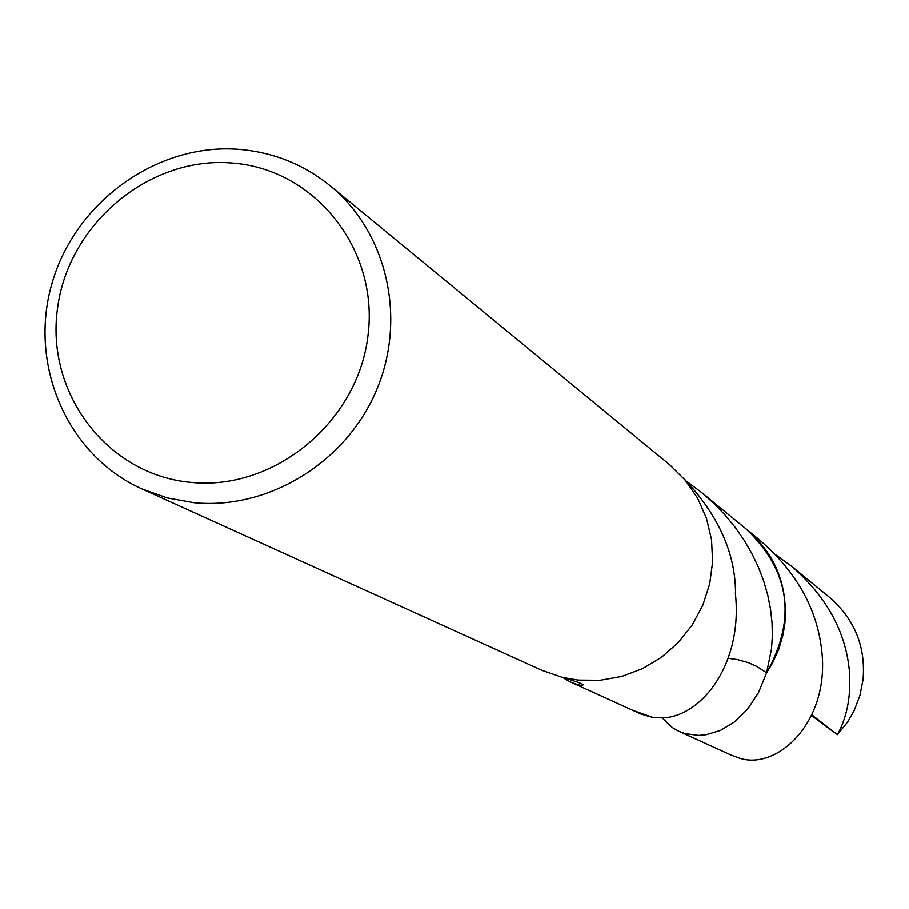 <?xml version="1.0" encoding="UTF-8"?>
<svg xmlns="http://www.w3.org/2000/svg" width="909" height="909" viewBox="0 0 909 909"><rect width="100%" height="100%" fill="white"/><g stroke="black" fill="none" stroke-linecap="round" stroke-linejoin="round"><path stroke-width="1.36" d="M238.931 149.337C273.2 152.189 303.651 164.37 330.297 185.879C387.348 232.488 407.118 319.127 376.144 390.972C345.443 462.92 268.155 510.017 193.924 502.711L167.154 497.916L141.69 488.826C67.073 455.25 28.168 364.566 52.018 283.29C75.254 201.843 157.109 142.838 238.931 149.337M330.297 185.879L669.785 464.874L685.216 480.191L697.578 498.166L706.452 518.232L711.52 539.696L712.622 561.853L709.679 583.942L702.816 605.224L692.238 624.972L678.33 642.515L661.536 657.252L642.447 668.706L621.699 676.478L600.008 680.307L578.113 680.102L562.182 677.341L541.889 670.319L141.69 488.826M231.704 162.995C314.559 168.62 379.189 249.202 367.975 335.489C357.987 421.867 274.245 491.042 190.981 482.395C107.535 475.032 45.677 393.381 57.46 308.855C68.027 224.216 148.996 156.109 231.704 162.995M563.546 677.671C575.352 681.205 581.828 683.534 582.976 684.659C583.146 686.17 579.272 685.409 571.352 682.386L634.448 711.099L653.082 717.519L634.471 711.133L640.709 713.974L653.071 717.542L662.4 717.871C700.794 717.031 743.164 664.797 735.358 593.202L735.529 592.089C735.165 552.365 717.917 514.494 683.761 478.475M686.829 481.475L701.623 492.542L713.883 503.416L725.132 515.108L735.245 527.459L744.176 540.332L751.925 553.683L758.47 567.364L763.742 581.192L767.741 595.111L770.502 608.985L772.036 622.642L772.355 635.993L771.502 648.878L766.617 672.808L756.618 666.377L748.493 662.706L737.063 659.491L728.2 658.366M745.596 528.583L747.278 529.936C790.091 571.738 796.557 619.359 766.617 672.808L758.436 692.749L747.505 709.259L734.574 721.882L720.451 730.438L705.929 734.79L698.794 735.415L685.227 733.677L678.978 731.381L672.24 727.552L662.138 717.894M571.352 682.386L566.5 679.852L567.125 678.83M566.5 679.852L562.785 677.489M565.739 678.387L565.25 679.171M653.082 717.531L633.096 710.486M746.084 528.981C789.955 570.738 796.807 618.688 766.628 672.819L772.536 663.093L778.763 649.287L783.024 634.766L784.865 623.585C787.955 585.657 775.422 554.445 747.278 529.936L701.623 492.542M678.978 731.381L731.734 755.379L740.233 758.413C778.263 770.048 830.337 720.917 821.645 649.878C816.782 608.246 796.261 571.761 760.06 540.412L747.278 529.936M775.422 554.558L791.83 566.466C826.088 596.361 845.234 630.744 849.256 669.615C851.335 694.669 847.404 716.349 837.45 734.677L811.885 714.883M791.83 566.466L829.906 597.679C854.71 619.495 865.754 646.765 863.061 679.5L859.903 695.567L854.096 710.724L847.847 721.701L837.45 734.677M634.471 711.133L632.528 710.224M834.655 732.768L811.567 715.542"/></g></svg>
